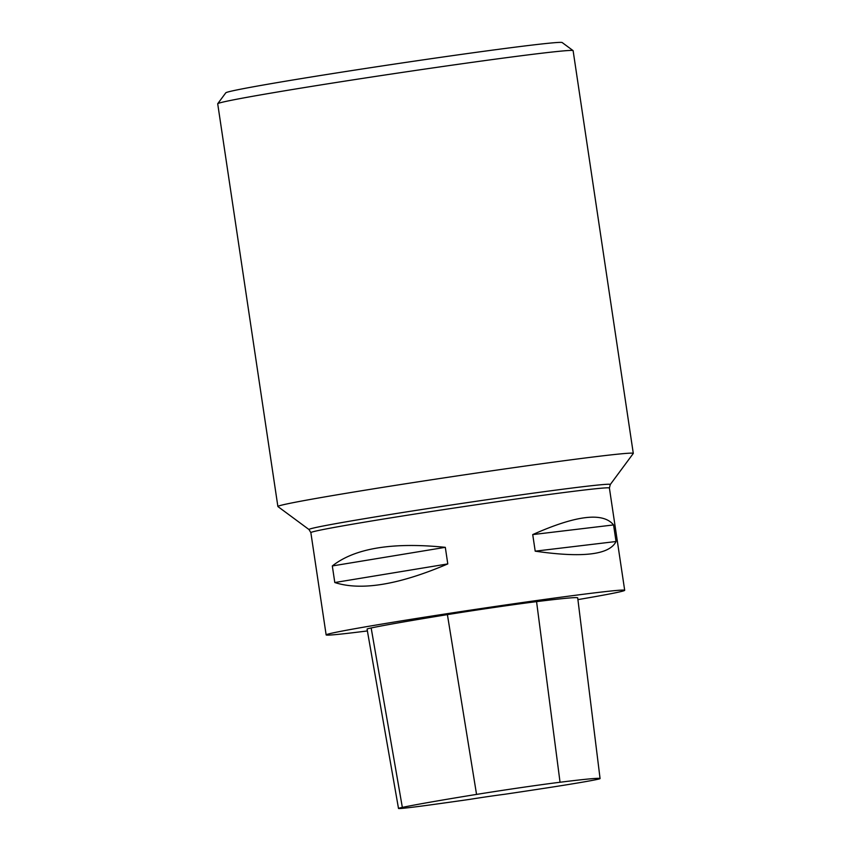 <?xml version="1.0" encoding="UTF-8"?>
<svg xmlns="http://www.w3.org/2000/svg" width="851" height="851" viewBox="0 0 851 851"><rect width="100%" height="100%" fill="white"/><g stroke="black" fill="none" stroke-linecap="round" stroke-linejoin="round"><path stroke-width="1.28" d="M367.398 630.942A150.925 3.159 -8.5 0 1 326.146 634.91A150.925 3.159 -8.5 0 1 328.156 634.08A150.925 3.159 -8.5 0 1 487.442 607.614A150.925 3.159 -8.5 0 1 624.687 590.296A150.925 3.159 -8.5 0 1 577.914 599.615M613.56 524.929L616.039 541.513C609.507 554.799 582.563 558.011 535.205 551.171L532.726 534.588C576.17 515.227 603.114 512.004 613.56 524.929L532.726 534.588M445.307 547.331L447.786 563.915C398.874 584.807 361.207 591.009 334.794 582.531L332.315 565.947C354.814 548.214 392.471 542.013 445.307 547.331L332.315 565.947M398.502 808.45A67.293 1.404 -8.5 0 1 402.342 807.397A167.913 3.521 -8.5 0 1 476.549 794.408A67.293 1.404 -8.5 0 1 560.043 782.25A167.913 3.521 -8.5 0 1 600.072 778.548A67.293 1.404 -8.5 0 1 546.736 787.93A167.913 3.521 -8.5 0 1 504.707 794.27A28.753 0.606 -8.5 0 0 469.858 799.355A167.913 3.521 -8.5 0 1 432.499 804.61A67.293 1.404 -8.5 0 1 398.502 808.45L367.068 629.091A71.867 1.5 -8.5 0 1 371.164 627.964A172.487 3.617 -8.5 0 1 447.403 614.624A71.867 1.5 -8.5 0 1 536.566 601.636A172.487 3.617 -8.5 0 1 577.691 597.838A71.867 1.5 -8.5 0 1 577.691 597.849A71.867 1.5 -8.5 0 1 577.691 597.859M600.072 778.548A67.293 1.404 -8.5 0 1 600.072 778.559L577.691 597.838L600.072 778.559M334.794 582.531L447.786 563.915M535.205 551.171L616.039 541.513M280.287 505.505A179.678 3.766 171.5 0 0 277.883 506.505A179.678 3.766 171.5 0 0 277.937 506.579L309.019 529.556A152.329 3.191 -8.5 0 1 311.009 528.662A152.329 3.191 -8.5 0 1 473.347 501.718A152.329 3.191 -8.5 0 1 610.273 484.538L633.272 453.466A179.678 3.766 171.5 0 0 633.293 453.381A179.678 3.766 171.5 0 0 469.912 474.018A179.678 3.766 171.5 0 0 280.287 505.505M633.293 453.381L573.117 50.677A179.678 3.766 171.5 0 0 573.063 50.603L562.171 42.55A170.094 3.564 171.5 0 0 393.46 64.24A170.094 3.564 171.5 0 0 225.792 92.823L217.728 103.705A179.678 3.766 171.5 0 0 217.707 103.79L277.883 506.505M573.063 50.603A179.678 3.766 171.5 0 0 394.853 73.516A179.678 3.766 171.5 0 0 217.728 103.705M326.146 634.91L310.86 532.641A150.925 3.159 -8.5 0 1 312.87 531.811A150.925 3.159 -8.5 0 1 472.156 505.356A150.925 3.159 -8.5 0 1 609.401 488.027L624.687 590.296M402.342 807.397L371.164 627.964M476.549 794.408L447.403 614.624M560.043 782.25L536.566 601.636M610.273 484.538L609.401 488.027M309.019 529.556L310.86 532.641"/></g></svg>
